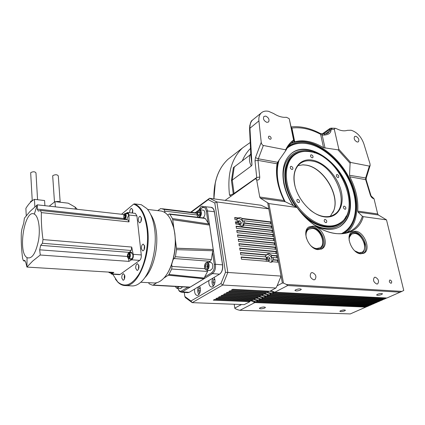 <?xml version="1.0" encoding="UTF-8"?>
<svg xmlns="http://www.w3.org/2000/svg" width="425" height="425" viewBox="0 0 425 425"><rect width="100%" height="100%" fill="white"/><g stroke="black" fill="none" stroke-linecap="round" stroke-linejoin="round"><path stroke-width="0.64" d="M353.271 220.214C351.098 226.206 347.496 230.642 342.47 233.516M288.463 145.934C294.536 142.439 301.049 141.472 308.003 143.034C323.324 145.499 343.761 164.103 351.417 184.142C359.035 202.056 357.861 224.267 344.33 233.213M356.957 252.492L358.849 252.981L361.245 252.609M313.602 248.014L316.227 248.779L319.117 248.296M305.931 231.737C307.248 228.714 309.358 227.375 312.253 227.726C323.149 228.565 327.818 250.686 316.641 249.247L315.892 249.135M210.152 270.491L212.293 268.69C213.217 265.296 212.707 263.202 210.763 262.411L207.288 262.145M205.519 263.229L207.14 262.135C209.073 262.926 209.583 265.025 208.659 268.435L206.667 270.252L205.084 268.924M202.959 217.882C205.094 215.974 205.503 213.573 204.186 210.673L203.23 210.152L199.808 209.727M198.225 217.324L197.455 216.277M198.135 210.635L199.676 209.711L200.627 210.232C201.939 213.143 201.53 215.555 199.399 217.462M180.673 288.628L182.575 286.88M179.031 286.689L177.257 288.453L175.902 287.39M208.038 268.132C208.813 263.925 208.006 262.257 205.615 263.123L204.94 264.201C204.271 266.151 204.383 267.808 205.264 269.174C206.274 270.151 207.198 269.806 208.038 268.132M200.069 210.593L198.209 210.561C196.807 212.463 196.605 214.439 197.593 216.484L197.657 216.564C199.495 218.965 202.04 212.681 200.069 210.593M175.477 286.493L176.024 287.534C176.858 288.309 177.634 288.012 178.346 286.652M128.531 214.285L127.835 213.786L125.232 213.493M124.589 213.69L123.861 214.545L123.845 218.721L125.242 218.19C126.113 215.305 125.805 213.897 124.323 213.966L125.147 213.483C126.39 214.274 126.554 215.932 125.635 218.455L124.562 219.311L123.781 218.652M131.421 258.814L132.377 258.273M128.345 253.183L129.205 252.636L130.167 253.592C130.656 256.206 130.193 257.885 128.775 258.618L127.93 257.943M112.142 272.967L112.423 272.935M110.383 272.197L109.544 272.808L108.784 272.218M127.633 257.401L128.005 258.028C129.524 258.209 130.098 256.801 129.731 253.799L128.361 253.173C127.457 254.278 127.218 255.685 127.633 257.401M108.688 272.096L109.82 272.165M251.435 300.863L254.835 302.579L239.913 310.319L350.28 313.921L367.168 306.494M254.023 299.508L257.428 301.235L256.126 301.909L367.354 306.505L369.899 305.309M256.631 298.138L260.042 299.875L258.735 300.555L370.085 305.315L372.651 304.114M259.261 296.756L262.682 298.509L261.359 299.195L372.837 304.119L375.424 302.908M261.912 295.37L265.338 297.128L264.005 297.819L375.61 302.913L378.213 301.692M264.589 293.967L268.021 295.736L266.677 296.432L378.404 301.702L381.028 300.464M267.288 292.549L270.725 294.334L269.37 295.04L381.22 300.475L383.865 299.232M270.008 291.125L273.45 292.921L272.085 293.627L384.057 299.243L386.718 297.989M268.898 203.586L297.064 207.485C319.111 239.142 356.352 242.229 363.253 216.649L386.506 219.868L403.75 290.45L401.917 291.391L286.386 284.458L283.475 283.087L268.898 203.586L260.376 198.167L259.744 197.014L256.7 180.019L255.728 178.776L255.074 178.978L232.146 195.378L231.104 195.92L229.537 195.197C227.115 174.303 231.45 158.546 242.537 147.932L250.107 142.577M263.351 145.477C262.246 145.068 261.545 144.017 261.232 142.317L255.462 157.643L258.32 158.796L263.351 145.477L285.642 149.812C287.592 145.679 290.238 142.412 293.574 140.011L294.116 141.844L294.732 141.812C299.051 140.611 303.694 140.526 308.662 141.552C313.629 142.603 318.585 144.649 323.542 147.698L338.013 149.839L350.11 163.28L349.525 175.27L349.844 176.827C355.874 188.594 358.498 200.016 357.728 211.087L357.999 212.086L378.388 214.992L386.506 219.868M308.375 220.102C317.348 227.906 326.352 232.379 335.378 233.516C341.673 234.202 347.151 233.134 351.804 230.318C356.803 227.189 360.336 222.503 362.397 216.256L357.999 212.086M347.044 232.502C358.615 222.854 359.869 201.593 351.151 181.916C342.444 162.222 324.673 145.685 307.817 142.157C301.336 140.829 295.476 141.376 290.243 143.793M313.804 279.862L314.909 279.623C316.795 276.696 315.94 274.337 312.348 272.558L311.206 272.808C309.347 275.751 310.213 278.104 313.804 279.862M360.692 253.805L363.97 253.178C371.328 249.709 364.379 231.742 355.576 231.211L351.969 231.912C344.797 235.466 351.911 253.507 360.692 253.805M363.189 253.528C369.952 249.507 362.934 232.358 354.402 231.848L351.603 232.156M318.027 249.624L322.007 248.784C329.704 244.752 322.607 226.647 313.204 226.052L308.832 227.003C301.368 231.152 308.667 249.284 318.027 249.624M321.167 249.209C328.387 244.768 321.231 227.306 312.051 226.727L308.55 227.2M376.832 284.049L377.655 283.895C379.35 281.207 378.547 278.975 375.248 277.201L374.393 277.36C372.72 280.064 373.527 282.29 376.832 284.049M390.915 283.273L391.292 283.204C392.089 281.924 391.707 280.856 390.134 280.001L389.752 280.07C388.96 281.355 389.348 282.423 390.915 283.273M344.691 310.845L345.429 310.277C344.696 309.735 343.081 309.873 340.584 310.702L339.857 311.265C340.584 311.812 342.194 311.668 344.691 310.845M264.823 307.992L265.428 307.456C264.552 306.754 262.735 306.877 259.988 307.822L259.393 308.353C260.27 309.055 262.076 308.938 264.823 307.992M381.608 294.52L382.479 293.84C381.751 293.255 380.078 293.404 377.464 294.291L376.598 294.961C377.326 295.55 378.999 295.402 381.608 294.52M300.565 290.041L301.298 289.393C300.417 288.623 298.531 288.75 295.646 289.77L294.923 290.413C295.8 291.183 297.681 291.061 300.565 290.041M261.232 142.317L258.905 120.886C258.586 117.507 259.33 114.899 261.141 113.045C263.054 111.249 265.567 110.686 268.674 111.361L273.62 113.528C278.168 116.413 282.428 117.661 286.408 117.284L289.09 118.575L289.335 119.191L293.574 140.011M270.077 139.251L270.895 139.065C271.453 137.859 270.98 136.882 269.482 136.138L268.653 136.324C268.106 137.535 268.579 138.508 270.077 139.251M265.662 116.083C268.674 117.603 269.647 119.563 268.584 121.975L266.858 122.363C263.845 120.859 262.863 118.894 263.904 116.477L265.662 116.083M355.831 136.255C358.572 137.796 359.433 139.655 358.408 141.833L357.212 142.04C354.471 140.516 353.605 138.656 354.62 136.468L355.831 136.255M338.013 149.839L338.863 149.34L334.316 129.354L335.144 128.265L336.451 128.653C340.568 130.788 344.207 131.352 347.358 130.337L351.156 130.247C356.984 132.143 361.202 136.627 363.821 143.708L369.994 163.758L370.143 165.458L369.346 166.09L365.601 178.171L365.67 179.658L349.844 176.827M286.907 148.304C291.991 144.261 298.106 142.641 305.262 143.427C325.752 145.414 348.718 169.803 354.062 194.523C355.837 202.321 355.991 209.509 354.519 216.081C352.538 224.395 348.197 230.244 341.514 233.623M285.159 201.678C281.812 195.277 279.512 188.833 278.258 182.33C276.696 173.809 277.015 166.287 279.225 159.763M349.021 237.814L351.56 234.111M349.175 240.513C348.994 237.416 349.833 235.259 351.693 234.042L354.763 233.442C362.307 233.877 368.257 249.262 361.962 252.243L359.13 252.785L354.774 250.856M305.734 234.244C305.973 232.018 306.802 230.43 308.205 229.468L308.678 229.192M306.393 238.228C305.479 234.037 306.234 231.03 308.667 229.197L312.386 228.39C320.445 228.878 326.522 244.375 319.94 247.839L316.503 248.567C314.426 248.327 312.428 247.276 310.505 245.416M317.231 226.748C326.241 230.382 333.928 230.265 340.297 226.403C349.403 219.778 352.405 208.893 349.302 193.758C343.464 163.885 307.976 138.454 291.056 153.781C283.964 160.092 281.536 169.904 283.762 183.218C285.281 190.883 288.378 198.294 293.043 205.461M339.251 227.014L339.734 226.722C348.84 220.097 351.847 209.217 348.75 194.092C343.055 165.197 309.453 140 291.933 153.09M338.38 224.745C334.714 226.828 330.459 227.587 325.614 227.03C318.718 226.127 311.87 222.769 305.076 216.957M295.789 206.709C290.588 199.378 287.178 191.675 285.558 183.6C283.427 170.967 285.743 161.659 292.496 155.683L293.622 154.822M314.739 152.904C295.657 144.707 279.129 159.603 284.203 183.738C285.706 191.298 288.777 198.597 293.415 205.631M314.643 225.048C332.568 234.196 348.388 224.565 349.026 206.385M346.263 215.974C344.601 219.539 342.237 222.307 339.166 224.278C335.373 226.658 330.889 227.556 325.731 226.966C318.298 225.972 310.988 222.195 303.79 215.629M296.034 206.821C282.519 188.684 281.329 164.204 292.607 155.603C296.039 152.809 300.13 151.401 304.879 151.385M326.506 225.834C313.549 224.304 298.43 211.48 291.098 195.41C283.714 179.35 285.159 162.621 293.877 155.497C298.509 151.799 304.167 150.588 310.845 151.858C339.995 156.092 362.658 210.147 339.766 223.183C336.021 225.537 331.601 226.419 326.506 225.834M338.587 223.869C334.895 226.1 330.565 226.929 325.603 226.355C312.646 224.836 297.543 212.032 290.222 195.983C282.853 179.94 284.304 163.221 293.022 156.102L294.504 155.003M312.609 160.188C324.955 162.477 338.087 177.023 341.333 191.792C344.76 206.582 337.275 218.615 324.615 216.893C312.003 215.401 297.543 199.798 294.573 184.238C291.412 168.651 300.225 157.675 312.609 160.188M295.178 186.798C292.756 176.317 294.339 168.619 299.922 163.71C303.322 161.075 307.445 160.198 312.306 161.08C334.135 164.023 351.278 204.59 334.326 214.45C331.431 216.325 327.999 217.021 324.031 216.522C319.292 215.857 314.574 213.61 309.873 209.791M311.467 154.796C312.922 155.555 313.363 156.522 312.789 157.691L312.109 157.829C310.654 157.075 310.207 156.108 310.776 154.934L311.467 154.796M291.279 166.318C292.798 167.083 293.255 168.082 292.639 169.315L291.906 169.474C290.381 168.709 289.93 167.71 290.541 166.478L291.279 166.318M297.861 199.336C299.444 200.127 299.891 201.168 299.195 202.459L298.509 202.608C296.926 201.822 296.48 200.781 297.171 199.49L297.861 199.336M325.146 219.406C326.724 220.214 327.149 221.26 326.427 222.541L325.837 222.663C324.259 221.855 323.834 220.814 324.551 219.528L325.146 219.406M344.298 206.152C345.801 206.948 346.216 207.958 345.552 209.174L344.994 209.281C343.49 208.489 343.071 207.48 343.735 206.263L344.298 206.152M337.232 174.542C338.677 175.318 339.102 176.285 338.507 177.448L337.907 177.565C336.462 176.795 336.032 175.828 336.621 174.659L337.232 174.542M297.994 165.612L303.062 164.82L306.345 165.139C323.361 167.577 339.926 194.634 333.88 210.279L330.368 216.197M302.547 164.826L306.09 165.144C323.197 167.599 339.846 194.788 333.768 210.518L333.003 212.399M249.842 125.131L249.544 128.52M235.232 166.212L234.196 167.307L232.252 180.078L251.361 165.925C249.592 163.168 249.05 159.699 249.725 155.513L250.75 154.179M234.117 193.97L232.268 180.062L231.434 180.54L233.394 167.609L249.672 155.242M250.83 155.412L249.571 129.211M253.454 119.292L252.498 120.068C250.973 120.785 249.99 123.617 249.549 128.568L258.905 120.886M261.141 113.045L252.498 120.068C250.697 121.89 249.847 124.562 249.942 128.079L251.977 165.006L251.361 165.925M287.401 147.48C292.118 144.16 297.643 142.773 303.987 143.31M323.425 133.949L329.529 129.62L331.744 129.269L331.989 128.18L331.123 128.132L331.001 130.587L329.646 130.985L328.063 132.988M250.835 155.502L251.977 165.006M276.462 170.882L277.472 162.589M322.426 134.39L322.171 135.038L325.061 148.16M291.013 126.91C300.459 125.938 310.197 128.111 320.232 133.439L320.599 134.289L322.171 135.038L324.302 135.07L324.493 133.971L320.307 133.477M338.863 149.34L350.662 162.456L369.346 166.09M370.085 165.649L366.233 178.054L349.525 175.27M370.871 195.272L366.217 179.94L365.67 179.658L370.356 195.086L373.83 198.725C372.257 198.3 371.099 197.088 370.356 195.086M291.322 128.175L289.829 121.385M289.335 119.191L289.425 119.531M291.056 127.091L291.922 128.047C301.07 126.942 310.632 129.019 320.599 134.289L323.542 147.698M294.116 141.844L291.364 128.35L291.922 128.047L294.732 141.812M215.31 182.692L213.924 198.857M372.906 197.62L374.037 198.757L377.687 213.95L378.388 214.992M233.394 167.609L237.161 164.746M255.462 157.643L255.005 160.852L256.727 177.512L233.277 193.975L231.434 180.54M229.537 195.197L233.277 193.975L233.325 194.533M255.005 160.852L257.986 160.384L258.32 158.796L277.642 162.286L285.616 150.801L285.642 149.812M350.11 163.28L350.662 162.456M285.616 150.801L288.883 145.382L293.739 140.749M260.376 198.167L285.223 201.71L284.086 200.51C277.658 187.377 275.31 175.143 277.042 163.795L277.642 162.286M363.253 216.649L362.397 216.256M286.386 284.458L287.683 285.542L274.826 292.209L386.915 297.999L401.917 291.391M285.223 201.71L297.064 207.485M287.683 285.542L400.297 292.188M274.826 292.209L270.948 290.631M385.486 298.621L273.45 292.921M272.085 293.627L268.223 292.06M382.638 299.859L270.725 294.334M269.37 295.04L265.513 293.478M379.812 301.091L268.021 295.736M266.677 296.432L262.831 294.886M377.007 302.308L265.338 297.128M264.005 297.819L260.174 296.278M374.223 303.519L262.682 298.509M261.359 299.195L257.534 297.665M371.461 304.72L260.042 299.875M258.735 300.555L254.92 299.035M368.714 305.91L257.428 301.235M256.126 301.909L252.322 300.395M365.994 307.094L254.835 302.579M239.913 310.319L237.803 309.788L235.02 308.566L234.802 308.082L241.543 304.528M234.207 304.247L234.802 308.082M267.745 203.123L282.354 283.034L283.475 283.087M225.494 272.297L214.79 202.975L216.856 201.949L227.832 272.467L222.737 285.047L220.926 283.576L225.494 272.297L281.084 276.091L277.116 285.791L282.354 283.034M190.692 212.187L209.552 198.262L261.115 205.264L268.791 208.866L216.856 201.949L209.552 198.262L208.239 199.67L191.192 212.245M276.494 257.81L276.903 256.031L277.366 255.765L271.973 255.292L271.511 255.558C271.15 256.53 271.474 257.3 272.489 257.863L273.227 257.529L273.466 259.686L278.157 260.079L277.69 260.339L277.286 262.135M270.289 223.885L270.736 222.243L271.187 221.956L242.377 218.482L241.931 218.779C241.788 219.757 242.282 220.548 243.419 221.165L244.189 220.788L244.71 222.939L271.947 226.116L271.495 226.403L271.054 228.06M276.973 253.619L240.029 250.293L239.668 248.072L276.579 251.472L276.117 251.743L275.708 253.502M276.192 249.332L239.307 245.863L238.946 243.653L275.798 247.201L275.342 247.472L274.922 249.215M275.411 245.071L238.584 241.448L238.223 239.254L275.023 242.946L274.566 243.217L274.141 244.943M274.635 240.826L237.862 237.06L237.506 234.871L274.247 238.712L273.79 238.988L273.365 240.693M273.865 236.603L237.15 232.688L236.789 230.509L273.477 234.494L273.02 234.775L272.59 236.465M273.094 232.395L236.438 228.337L236.082 226.169L272.712 230.297L272.255 230.578L271.819 232.252M60.159 201.917L58.294 175.902C57.242 174.484 55.441 174.372 52.897 175.567L52.711 176.221M128.323 257.252L129.147 256.87L129.503 255.218L129.035 253.953L128.212 254.336L127.856 255.988L128.323 257.252M129.211 254.416L128.212 254.336M129.317 256.1L127.856 255.988M125.274 216.792L125.216 215.167L124.493 214.737L123.829 215.932L123.887 217.558L124.61 217.988L125.274 216.792M125.248 216.091L123.829 215.932M124.796 217.653L123.887 217.558M37.575 199.723L35.982 172.911C34.956 171.53 33.246 171.413 30.844 172.55L30.69 173.134M60.573 202.284C59.638 201.423 58.018 201.238 55.712 201.721M144.702 247.164L144.622 248.094M138.959 266.916L138.874 267.761M141.493 219.3L141.424 219.975M132.111 252.88L129.296 252.647M32.943 200.249L30.797 201.28L30.536 202.194M111.249 272.908L111.871 273.562M131.495 252.312L130.98 252.779M130.459 258.745L131.065 259.404M127.728 213.132L126.91 213.679M112.625 272.335L111.69 273.599L110.808 272.882M110.479 272.866L111.754 274.178L113.847 272.409L26.929 267.07L32.656 261.083L40.274 255.011L39.674 249.815L40.704 245.331L42.426 243.275L131.15 250.495L129.12 252.641M129.46 252.657L130.725 252.073L132.839 254.511C133.168 257.375 132.451 259.016 130.682 259.447L129.301 258.655M128.536 258.57L128.934 261.38L131.612 259.803L139.692 260.392C140.898 259.266 141.429 257.449 141.286 254.936L133.206 254.304L131.718 247.053L43.01 239.572C41.719 230.775 41.172 221.792 41.363 212.617L129.019 221.898L127.882 219.879L40.433 210.476L38.314 211.108L37.273 209.121L37.31 204.834L29.925 211.517L24.395 218.163L23.768 222.923L21.888 229.218L21.346 232.703C21.016 240.784 21.447 249.422 22.637 258.607L23.476 260.838L24.565 260.36L25.803 262.538L26.929 267.07L27.057 257.646C17.409 252.376 24.655 208.377 34.308 214.11C38.484 216.065 40.545 228.491 38.51 240.433C35.721 253.55 31.902 259.287 27.057 257.646M25.245 260.955L23.476 260.838M126.236 213.605L127.431 213.068L128.042 213.334L128.621 215.241L126.618 219.741M44.901 205.684L44.577 200.531L34.43 199.357C31.434 200.919 28.576 203.92 25.867 208.372L26.254 215.677M77.27 209.302L75.135 207.108L68.213 203.171L54.99 201.636L49.22 206.167M40.274 255.011L128.934 261.38M42.426 243.275L43.01 239.572M131.718 247.053L131.15 250.495M41.363 212.617L40.433 210.476M133.206 254.304C133.609 256.854 133.078 258.682 131.612 259.803M129.019 221.898L128.972 215.023L136.919 215.911L135.368 213.382L127.728 212.511M125.513 213.52L127.596 212.495L128.302 212.803L128.972 215.023M123.877 214.513L37.31 204.834L34.308 214.11M34.43 199.357L34.866 206.869M54.99 201.636L55.346 206.853M200.026 212.527L199.67 214.88M207.565 265.338L207.214 266.167L207.432 267.128M141.382 248.715L142.763 250.915C144.096 250.484 144.734 248.944 144.665 246.293L143.289 244.109C141.955 244.534 141.318 246.07 141.382 248.715M135.697 268.217L137.1 270.47C138.385 270.045 138.991 268.536 138.922 265.938L137.53 263.697C136.244 264.116 135.633 265.625 135.697 268.217M121.794 278.062L123.128 280.288C124.328 279.878 124.897 278.418 124.844 275.905L123.516 273.689C122.315 274.098 121.736 275.554 121.794 278.062M132.52 213.058L132.807 210.333L131.601 208.346C130.342 208.718 129.71 210.184 129.699 212.734M138.252 220.825L139.533 222.891C140.877 222.466 141.52 220.926 141.467 218.264L140.186 216.208C138.847 216.628 138.199 218.168 138.252 220.825M119.404 274.64L120.153 274.417L112.253 273.944M139.692 260.392L120.153 274.417M141.286 254.936L136.919 215.911M112.726 274.237L117.736 281.924C124.78 287.895 131.904 285.223 139.113 273.891C145.531 262.698 148.83 244.221 147.05 229.107C145.037 214.832 140.563 206.508 133.625 204.138L134.364 203.873C141.222 206.444 145.642 214.816 147.634 228.985C151.167 254.851 138.258 286.652 125.481 285.584C122.777 285.595 120.286 284.511 118.007 282.322L115.334 279.055M131.256 285.876L132.467 285.94C135.368 285.887 138.247 284.553 141.105 281.934C150.779 273.461 157.271 248.986 154.711 229.702C153.478 220.219 150.875 213.175 146.896 208.579L141.275 204.712L134.364 203.873M176.667 286.556L177.076 286.583M199.059 211.315L197.891 212.442L197.689 214.705L198.661 215.847L199.835 214.726L200.032 212.452L199.059 211.315M199.867 212.681L197.891 212.442M199.617 214.933L197.689 214.705M207.777 266.3L207.31 264.201L206.019 264.068L205.201 266.023L205.663 268.117L206.954 268.26L207.777 266.3M207.214 266.167L205.201 266.023M206.975 268.207L205.663 268.117M144.686 277.801C153.101 269.758 158.541 248.476 156.31 231.646C155.38 224.368 153.489 218.631 150.641 214.434M121.55 214.253L133.625 204.138M153.313 282.938L154.434 282.997C157.372 282.96 160.262 281.578 163.104 278.848C171.652 270.927 177.076 250.033 174.718 233.484C173.618 225.563 171.365 219.534 167.965 215.385C165.569 212.574 162.918 211.076 160.023 210.906L147.613 209.435M170.542 219.273L173.862 228.209L174.861 233.67L175.344 239.551C175.562 246.298 174.845 252.912 173.193 259.393L171.7 264.318C169.952 269.232 167.806 273.275 165.261 276.436M157.723 210.63L160.724 208.563L164.103 209.392L197.003 213.35M148.569 282.678L149.212 283.836L152.495 285.207L190.166 287.093L203.952 278.736L168.273 275.219L163.8 278.136M156.867 282.657L153.212 285.042L190.161 287.114L153.175 285.069M168.273 275.219L204.032 278.715L204.6 277.073L211.666 272.776C213.764 271.097 214.641 268.334 214.306 264.483L212.473 252.19L213.084 250.75L176.492 249.666L176.476 248.253L213.228 249.555L209.573 225.053L172.757 219.736L173.862 228.209M175.344 239.551L176.476 248.2L213.222 249.533M200.271 287.746L199.176 288.145L198.597 290.689L199.484 292.713L200.026 292.522M200.356 288.203L199.176 288.145M200.393 290.78L198.597 290.689M214.837 279.119L213.568 279.586L212.973 282.2L213.913 284.256L214.583 284.017M214.938 279.666L213.568 279.586M214.96 282.312L212.973 282.2M165.097 212.723L164.103 209.392M190.219 287.103L204.037 278.731L168.295 275.182L204.037 278.731L182.352 291.848L181.167 292.193L179.408 291.274L178.734 290.238M207.883 270.337L207.586 271.458L171.668 269.025L171.96 266.751L171.7 264.318M168.316 275.188L168.969 274.449L204.43 278.093M171.668 269.025L168.969 274.449M153.191 285.032L190.161 287.093L203.979 278.726M169.394 213.956L204.643 218.078L205.264 218.434L169.91 214.317L169.315 213.95L167.615 214.986M172.757 219.736L209.552 225.032L172.747 219.714M199.134 209.796L202.667 207.214L204.34 206.64C205.891 206.768 206.927 208.192 207.453 210.917L209.557 225.08L172.736 219.709L172.428 218.535L209.079 223.996L208.107 222.918L206.348 211.145C205.615 207.804 204.202 206.704 202.109 207.857L199.58 209.706M169.91 214.317L172.428 218.535M173.193 259.393L174.298 258.527L175.408 256.721L211.358 259.563L210.221 261.306L174.298 258.527M208.978 262.273L210.221 261.306M176.492 249.666L175.408 256.721M209.562 225.075L213.201 249.528L176.476 248.253M198.815 286.556C197.551 288.506 197.322 290.679 198.124 293.08L199.118 294.36M213.185 277.966C211.863 279.985 211.629 282.211 212.479 284.649L213.573 285.972M162.302 208.76L197.062 212.968M207.586 271.458L204.6 277.073M177.942 288.49L179.143 290.737L180.811 291.359L187.988 287.178M152.676 285.223L189.502 287.257L152.761 285.217M189.502 287.257L190.161 287.114M172.747 219.661L209.552 225.032M209.562 225L209.079 223.996M205.264 218.434L208.107 222.918M197.859 210.965L195.41 212.755M212.473 252.19L211.358 259.563M213.084 250.75L213.244 249.576L176.487 248.28M176.465 248.248L213.244 249.576M198.99 294.525L198.443 293.675M213.408 286.163L212.718 285.101M195.133 212.723L198.347 210.37M209.573 225.053L215.443 264.254C215.831 268.605 214.837 271.724 212.468 273.604L204.005 278.731M204.563 206.662L211.225 207.326C212.893 207.628 213.934 209.042 214.359 211.576L222.647 265.03C223.003 267.973 222.488 270.491 221.106 272.584M187.579 292.666L189.109 292.358L219.555 274.157L189.109 292.358L187.68 292.676M214.306 264.483L215.443 264.254L222.535 264.865C222.902 269.163 221.908 272.26 219.555 274.157L220.532 273.339C222.259 271.15 222.928 268.324 222.541 264.871M222.535 264.865L214.359 211.576L213.254 208.574L211.113 207.315M268.329 260.7L268.345 259.192L266.868 257.725M239.588 224.496L239.758 223.614L238.383 221.871L238.005 221.893M194.597 289.074C194.337 292.873 195.229 295.014 197.274 295.497L198.183 295.226C200.52 292.926 201.014 289.866 199.67 286.046M208.861 280.553C208.601 284.405 209.536 286.583 211.666 287.077L212.665 286.785C215.114 284.394 215.624 281.254 214.195 277.366M213.424 208.935L214.471 211.762L222.647 265.03M203.442 206.789L202.204 206.146L200.898 206.577L198.98 209.87M268.387 260.753L269.939 260.27L269.96 258.267L268.425 256.743L266.873 257.226L266.852 259.229L268.387 260.753M268.345 259.192L269.96 258.267M266.868 257.646L268.425 256.743M239.222 224.517L240.959 224.427L241.304 222.594L239.928 220.846L238.191 220.931L237.841 222.764L239.222 224.517M239.758 223.614L241.304 222.594M238.383 221.871L239.928 220.846M277.116 285.791L275.931 288.017L222.737 285.047L192.196 302.642L190.931 300.985L220.926 283.576M184.285 292.427L184.822 296.491L190.931 300.985M214.79 202.975L208.239 199.67M236.81 224.134L236.874 222.376L237.315 222.078L235.37 221.85L235.726 224.007L238.579 224.336L241.623 226.089L243.605 225.585L244.173 224.979L243.509 225.362L244.263 223.231L244.71 222.939M236.263 219.847L238.239 217.982L234.669 217.552L235.02 219.698L237.123 219.948L237.315 222.078M266.464 261.253L266.156 259.377L266.618 259.112L241.129 256.976L241.496 259.218L268.43 261.412L270.571 262.305L272.446 261.742L271.809 262.082L273.466 259.686M264.988 256.822L266.571 254.814L240.396 252.514L240.762 254.745L266.077 256.918L266.618 259.112M271.325 262.267C272.776 258.628 271.548 256.009 267.638 254.416L266.831 254.458M242.712 226.02C243.998 222.498 242.712 219.959 238.866 218.407L237.262 218.663M249.767 300.937L249.884 301.676L213.313 300.162L214.567 299.46L251.175 300.996L252.471 300.321L215.831 298.754L217.101 298.042L253.773 299.636L255.074 298.95L218.37 297.33L219.651 296.618L256.387 298.265L257.704 297.574L220.936 295.896L222.222 295.178L259.027 296.884L260.355 296.183L223.518 294.451L224.82 293.723L261.688 295.487L263.027 294.785L226.127 292.99L227.439 292.257L264.371 294.079L265.721 293.372L228.756 291.518L230.079 290.78L267.075 292.66L268.441 291.943L231.413 290.036L232.746 289.287L269.806 291.231L275.931 288.017M249.884 301.676L244.242 304.635L192.196 302.642L185.396 297.596L184.822 296.491M268.303 291.152L268.441 291.943M265.588 292.586L265.721 293.372M262.894 294.004L263.027 294.785M260.222 295.418L260.355 296.183M257.577 296.815L257.704 297.574M254.952 298.201L255.074 298.95M252.349 299.577L252.471 300.321M242.377 218.482L240.194 217.52L238.239 217.982M271.973 255.292L269.02 253.608L267.33 254.017L266.571 254.814M278.55 262.241L272.446 261.742M272.329 228.204L244.173 224.979M277.759 257.917L273.227 257.529M271.564 224.033L244.189 220.788M358.806 253.369L359.279 253.433C363.125 254.299 364.963 251.127 364.799 243.918C361.595 236.433 358.201 232.73 354.62 232.804C352.697 232.3 350.922 233.309 349.302 235.827M253.109 301.808L367.126 306.515M255.701 300.459L369.851 305.336M258.315 299.094L372.592 304.141M260.945 297.723L375.355 302.94M263.601 296.337L378.138 301.729M266.278 294.939L380.943 300.512M268.977 293.532L383.77 299.285M271.702 292.113L386.617 298.047M232.719 155.593L227.991 159.279C218.317 168.39 213.653 181.587 214.003 198.868M232.146 195.378L225.154 200.382M325.513 133.907L329.646 130.985L329.912 128.472M331.001 130.587C330.576 133.243 328.344 134.736 324.302 135.07M334.316 129.354L331.744 129.269M289.823 121.369L289.478 119.744M292.103 142.019L293.489 142.54M242.303 160.841C244.333 155.98 247.037 151.868 250.41 148.516M357.728 211.087L377.687 213.95M256.7 180.019L256.96 180.062C258.862 180.163 259.792 179.159 259.744 177.05L256.727 177.512L256.062 178.829M256.96 180.062L255.898 178.813M259.744 177.05L257.986 160.384L277.042 163.795M259.744 197.014L284.086 200.51M144.511 245.491L144.112 249.746M138.757 265.078L138.428 269.259M124.706 275.134L124.238 276.755L124.424 278.986M132.727 209.833L132.132 213.015L132.717 209.791M141.355 217.643L140.893 221.728M40.704 245.331L129.338 252.386M39.674 249.815L127.436 256.477M24.783 260.419L24.432 260.392M123.67 218.482L37.273 209.121M111.026 273.774L111.068 273.254M128.042 213.334L128.302 212.803M75.289 209.079L75.135 207.108M203.963 278.736L190.161 287.093M197.019 214.96L164.873 211.14M171.902 266.411L204.977 268.727M206.348 211.145L207.453 210.917L214.471 211.762M202.109 207.857L202.667 207.214M181.587 291.067L182.352 291.848L189.109 292.347M211.666 272.776L212.468 273.604L219.555 274.157M236.874 222.376L235.429 222.206M237.798 218.28L234.727 217.908M266.156 259.377L241.177 257.295M266.108 255.085L240.449 252.838M268.313 291.221L232.629 289.356M265.598 292.65L229.973 290.838M262.905 294.063L227.343 292.31M260.233 295.465L224.735 293.771M257.582 296.857L222.148 295.221M254.958 298.238L219.582 296.655M252.354 299.609L217.042 298.074M249.767 300.964L214.519 299.487M277.69 260.339L272.999 259.951M271.495 226.403L244.263 223.231M276.903 256.031L271.511 255.558M276.117 251.743L239.721 248.402M275.342 247.472L238.999 243.982M274.566 243.217L238.276 239.588M273.79 238.988L237.559 235.211M273.02 234.775L236.847 230.855M272.255 230.578L236.135 226.52M270.736 222.243L241.931 218.779M180.795 288.633L177.257 288.453M205.615 263.123L205.902 262.74M197.593 216.484L197.816 216.925M198.209 210.561L198.518 210.2M176.024 287.534L176.279 287.959M131.511 258.82L128.775 258.618M112.221 272.972L109.544 272.808M128.005 258.028L128.222 258.363M108.837 272.271L109.06 272.595M242.537 147.932L227.991 159.279C218.28 168.428 213.578 181.618 213.892 198.852M350.051 231.28L351.804 230.318M363.646 253.343L363.97 253.178M321.528 249.045L322.007 248.784M351.225 234.292L351.693 234.042M308.205 229.468L308.667 229.197M293.877 155.497L293.022 156.102M334.326 214.45L333.158 215.13M303.062 164.82L302.786 164.826M339.734 226.722L340.297 226.403M250.739 154.036L249.624 155.279L235.222 166.223M324.493 133.971C325.369 134.13 326.644 133.742 328.318 132.807L328.047 132.998M331.123 128.132L329.827 128.531L322.224 133.939M278.598 186.309C276.282 177.039 276.117 168.773 278.115 161.521M331.989 128.18L335.144 128.265M366.191 179.86L366.217 178.096M54.469 201.886L52.689 175.934M128.361 253.173L128.621 252.88M123.845 218.721L124.052 219.061M30.674 172.858L32.236 200.457M126.841 219.56L124.562 219.311M144.495 245.448L144.091 249.788M138.747 265.035L138.407 269.301M124.695 275.092L124.217 276.744L124.408 279.028M141.344 217.6L140.872 221.77M30.51 201.763L30.536 202.268M111.754 274.178L119.521 274.646M117.736 281.924L118.007 282.322M132.467 285.94L125.481 285.584M154.434 282.997L140.749 282.253M205.264 269.174L205.503 269.615M210.301 270.502L206.667 270.252M198.64 293.941L198.958 294.493M212.952 285.43L213.26 285.988M179.408 291.274L178.983 290.562M181.167 292.193L187.919 292.692M243.291 225.792L243.605 225.585"/></g></svg>
